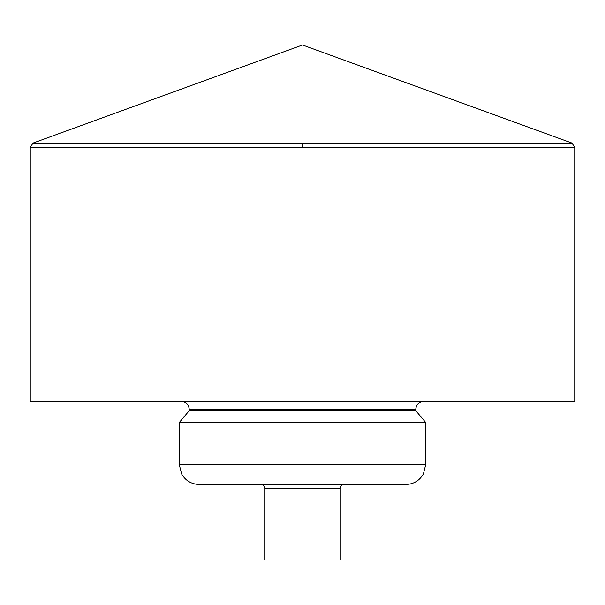 <?xml version="1.0" encoding="UTF-8"?>
<svg xmlns="http://www.w3.org/2000/svg" width="605" height="605" viewBox="0 0 605 605"><rect width="100%" height="100%" fill="white"/><g stroke="black" fill="none" stroke-linecap="round" stroke-linejoin="round"><path stroke-width="0.45" stroke-dasharray="3.02 2.27" d="M30.25 401.417L574.75 401.417M189.229 410.629L415.771 410.629M179.292 422.471L425.708 422.471M199.166 484.484L405.834 484.484M260.77 484.484L344.23 484.484M264.74 560.003L340.26 560.003M33.018 143.082L571.982 143.082M30.25 147.348L574.75 147.348M189.214 409.267L415.786 409.267M425.708 464.617L179.292 464.617M264.74 488.462L340.26 488.462"/><path stroke-width="0.91" d="M189.214 409.267L415.786 409.267L415.771 410.629L189.229 410.629L189.214 409.267C188.745 404.541 186.106 401.924 181.281 401.417M415.771 410.629L425.708 422.471L179.292 422.471L179.292 464.617L425.708 464.617L423.402 473.912C419.492 480.68 413.639 484.204 405.834 484.484L199.166 484.484C191.361 484.204 185.508 480.68 181.598 473.912L179.292 464.617M340.26 488.462C340.494 486.049 341.817 484.726 344.23 484.484L260.77 484.484C263.183 484.726 264.506 486.049 264.74 488.462L264.74 560.003L340.26 560.003L340.26 488.462L264.74 488.462M574.75 401.417L30.25 401.417L30.25 147.348L574.75 147.348L574.75 401.417M33.018 143.082L302.5 44.997L571.982 143.082L33.018 143.082L30.25 147.348M302.5 147.348L302.5 143.082M415.786 409.267C416.255 404.541 418.894 401.924 423.719 401.417M189.229 410.629L179.292 422.471M425.708 422.471L425.708 464.617M571.982 143.082L574.75 147.348"/></g></svg>
